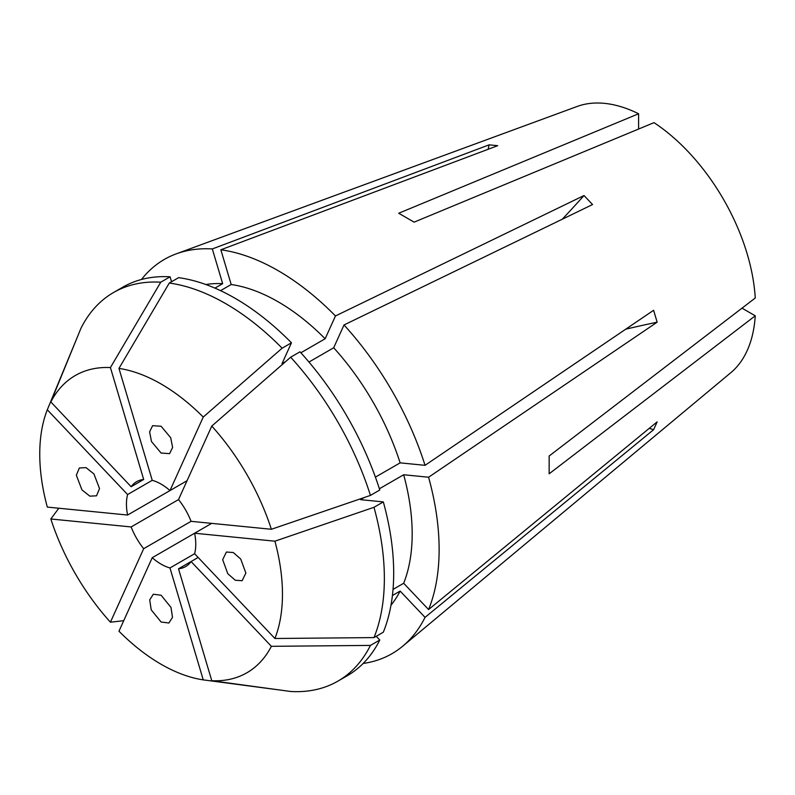 <?xml version="1.0" encoding="UTF-8"?>
<svg xmlns="http://www.w3.org/2000/svg" width="795" height="795" viewBox="0 0 795 795"><rect width="100%" height="100%" fill="white"/><g stroke="black" fill="none" stroke-linecap="round" stroke-linejoin="round"><path stroke-width="1.19" d="M161.107 595.226L153.336 594.223L149.708 599.867L151.219 609.844L161.107 622.008L168.878 623.012L172.505 617.377L170.985 607.4L161.107 595.226M76.34 475.201L81.935 489.849L89.825 496.15L96.523 495.822L99.534 488.587L93.939 473.949L86.059 467.649L79.361 467.967L76.34 475.201M161.107 426.259L152.61 425.673L149.599 431.854L151.507 441.583L161.107 453.041L169.593 453.637L172.614 447.456L170.696 437.727L161.107 426.259M222.67 559.68L227.807 573.722L235.27 580.241L242.137 580.718L245.864 573.076L240.736 559.034L233.263 552.515L226.406 552.038L222.67 559.68M211.679 523.368L152.233 557.693A49.012 28.302 -120 0 0 161.107 564.152A49.012 28.302 -120 0 0 169.981 567.948L203.242 679.874L282.573 690.378M143.686 548.679A49.012 28.302 -120 0 1 131.135 526.946L178.517 499.588A49.012 28.302 -120 0 1 191.068 521.331L143.686 548.679L110.426 622.207L123.732 620.686M285.703 361.536L282.016 363.663L291.457 342.804L282.126 348.19L203.242 417.057L169.981 490.575L187.054 480.717L127.598 515.041L47.303 507.091A171.621 99.087 -120 0 1 47.303 409.773L77.87 335.828M169.981 490.575A49.012 28.302 -120 0 0 161.107 484.115A49.012 28.302 -120 0 0 152.233 480.329L127.598 494.55A49.012 28.302 -120 0 0 127.598 515.041M131.135 486.729A49.012 28.302 -120 0 1 136.601 481.691A49.012 28.302 -120 0 1 143.686 479.484L131.135 486.729L50.84 401.962L80.961 328.265A224.369 129.535 -120 0 1 113.526 292.53A224.369 129.535 -120 0 1 160.749 282.195L170.08 276.809A224.369 129.535 -120 0 0 122.857 287.144L113.526 292.53M203.242 417.057A171.621 99.087 -120 0 0 161.107 384.005A171.621 99.087 -120 0 0 118.962 368.403L169.285 283.04L178.617 277.654A224.369 129.535 -120 0 1 291.457 342.804M282.126 348.19A224.369 129.535 -120 0 0 225.71 303.64A224.369 129.535 -120 0 0 169.285 283.04M638.604 129.038L638.604 113.765L398.712 213.249L414.116 222.143L654.007 122.649A154.459 89.179 -120 0 1 755.25 298.016L549.146 456.012L549.146 473.8L755.25 315.804A154.459 89.179 -120 0 1 730.824 372.686L402.727 646.176A227.628 131.423 -120 0 0 425.047 617.377L653.609 429.688L657.147 421.867L428.584 609.556A227.628 131.423 -120 0 0 428.584 477.229L657.147 322.184L653.609 310.279L425.047 465.323A227.628 131.423 -120 0 0 344.006 324.966L592.563 204.544L584.027 195.53L335.47 315.953A227.628 131.423 -120 0 0 278.171 270.688A227.628 131.423 -120 0 0 220.861 249.789L497.69 145.694L489.154 144.839L212.325 248.934A227.628 131.423 -120 0 0 176.232 253.863A227.628 131.423 -120 0 0 141.49 279.482M363.176 663.457A227.628 131.423 -120 0 0 402.727 646.176M638.604 113.765A154.459 89.179 -120 0 0 577.13 106.47L176.232 253.863M131.135 526.946L50.84 518.986A171.621 99.087 -120 0 0 110.426 622.207M50.84 518.986L58.8 508.224M152.233 557.693L118.962 631.22A171.621 99.087 -120 0 0 203.242 679.874M198.144 557.464L178.517 568.793L211.778 680.719A171.621 99.087 -120 0 0 271.373 646.315L370.45 645.411L379.781 640.025L376.244 636.288M211.778 680.719L290.662 691.481A224.369 129.535 -120 0 0 337.885 681.146A224.369 129.535 -120 0 0 370.45 645.411M274.911 541.186L194.606 533.226A49.012 28.302 -120 0 1 194.606 553.727L274.911 638.494A171.621 99.087 -120 0 0 274.911 541.186L373.988 507.299L383.319 501.913L360.542 499.658L364.229 497.531M274.911 638.494L373.988 637.59A224.369 129.535 -120 0 0 373.988 507.299M191.068 521.331L271.373 529.281A171.621 99.087 -120 0 0 211.778 426.07L290.662 357.203L299.993 351.817A224.369 129.535 -120 0 1 379.781 490.008L370.45 495.404A224.369 129.535 -120 0 0 290.662 357.203M271.373 529.281L370.45 495.404M337.885 681.146L347.226 675.76A224.369 129.535 -120 0 0 379.781 640.025M373.988 637.59L383.319 632.204A224.369 129.535 -120 0 0 383.319 501.913M390.981 605.194A189.518 109.412 -120 0 0 400.133 591.073L425.047 617.377M392.412 595.534L400.133 591.073M393.028 589.403L403.671 583.262A189.518 109.412 -120 0 0 403.671 474.754L428.584 477.229M379.384 488.776L403.671 474.754M375.409 477.129L400.133 462.859A189.518 109.412 -120 0 0 333.691 347.773L344.006 324.966M308.967 362.043L333.691 347.773M335.47 315.953L325.145 338.759L300.868 352.781M325.145 338.759A189.518 109.412 -120 0 0 231.186 284.511L220.861 249.789M220.543 290.652L231.186 284.511M403.671 583.262L428.584 609.556M400.133 462.859L425.047 465.323M178.517 568.793A49.012 28.302 -120 0 0 185.613 566.587A49.012 28.302 -120 0 0 191.068 561.548L271.373 646.315M194.606 553.727L169.981 567.948M127.598 494.55L47.303 409.773M178.517 499.588L211.778 426.07M152.233 480.329L118.962 368.403M143.686 479.484L110.426 367.558A171.621 99.087 -120 0 0 50.84 401.962M110.426 367.558L160.749 282.195M170.08 276.809L171.551 281.738M214.928 288.118L222.65 283.666A189.518 109.412 -120 0 0 205.845 284.531M222.65 283.666L212.325 248.934M742.013 308.162L755.25 315.804M488.12 149.291A468.633 353.517 95.7 0 0 489.154 144.839M562.274 219.221A468.633 146.429 136.6 0 0 584.027 195.53M625.754 329.18A468.633 146.429 163.4 0 1 657.147 322.184M649.237 428.356A468.633 353.507 -155.7 0 1 653.609 429.688"/></g></svg>
